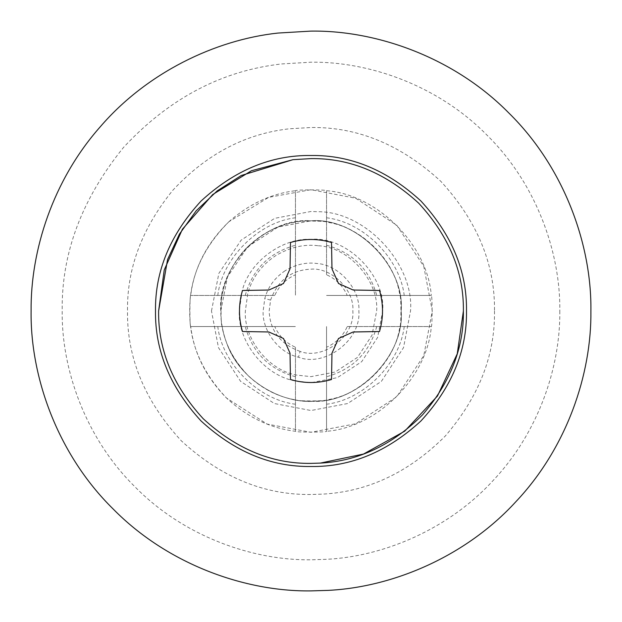 <?xml version="1.0" encoding="UTF-8"?>
<svg xmlns="http://www.w3.org/2000/svg" width="622" height="622" viewBox="0 0 622 622"><rect width="100%" height="100%" fill="white"/><g stroke="black" fill="none" stroke-linecap="round" stroke-linejoin="round"><path stroke-width="0.47" stroke-dasharray="3.11 2.33" d="M226.571 342.714C222.637 331.891 220.717 321.317 220.81 311L227.496 276.914L247.696 246.763L278.096 227.022L311 220.81L317.29 221.028C360.884 220.724 404.681 269.062 401.19 311C404.751 353.265 360.255 401.773 316.505 401.019L316.505 401.019C282.948 405.008 239.12 380.353 226.571 342.714L226.571 342.714C222.637 331.891 220.717 321.317 220.81 311C216.775 266.379 266.379 216.775 311 220.81C355.621 216.775 405.225 266.379 401.19 311C404.751 353.265 360.255 401.773 316.505 401.019C282.948 405.008 239.12 380.353 226.571 342.714M363.512 454.052L320.307 463.102L311 463.39C272.109 463.911 236.189 449.037 203.246 418.754C172.963 385.811 158.089 349.891 158.61 311L164.247 269.948L182.409 229.223L212.708 194.546L251.451 170.731L293.016 159.675L311 158.61C349.891 158.089 385.811 172.963 418.754 203.246C449.037 236.189 463.911 272.109 463.39 311L457.248 353.832L437.453 396.043L404.704 431.17L363.512 454.052M379.521 331.518C383.517 317.842 383.517 304.158 379.521 290.482M290.482 379.521C304.158 383.517 317.842 383.517 331.518 379.521M242.479 290.482C238.483 304.158 238.483 317.842 242.479 331.518M331.518 242.479C317.842 238.483 304.158 238.483 290.482 242.479M245.659 248.839C265.392 229.852 287.17 220.507 311 220.81C355.621 216.775 405.225 266.379 401.19 311C405.225 355.621 355.621 405.225 311 401.19C288.787 401.501 268.059 393.221 248.839 376.341C234.206 361.794 225.312 345.194 222.163 326.55C220.693 327.514 220.686 294.501 222.163 295.45C225.04 278.353 232.869 262.811 245.659 248.839C260.206 234.206 276.806 225.312 295.45 222.163C294.486 220.693 327.499 220.686 326.55 222.163C361.483 226.641 395.359 260.517 399.837 295.45C401.307 294.486 401.314 327.499 399.837 326.55C395.359 361.483 361.483 395.359 326.55 399.837C327.514 401.307 294.501 401.314 295.45 399.837C278.353 396.96 262.811 389.131 248.839 376.341C229.852 356.608 220.507 334.83 220.81 311C220.499 288.787 228.779 268.059 245.659 248.839M228.919 221.704C249.142 203.954 271.316 193.621 295.45 190.713L295.45 295.45L295.45 190.713C294.494 189.617 327.53 189.624 326.55 190.713C377.064 194.398 427.602 244.936 431.287 295.45L326.55 295.45L431.287 295.45C432.383 294.494 432.376 327.53 431.287 326.55C427.602 377.064 377.064 427.602 326.55 431.287L326.55 326.55L326.55 431.287C327.506 432.383 294.47 432.376 295.45 431.287C270.189 428.231 247.222 417.152 226.54 398.049C205.882 376.924 193.94 353.086 190.713 326.55L295.45 326.55L190.713 326.55C189.617 327.506 189.624 294.47 190.713 295.45C194.103 267.763 206.838 243.179 228.919 221.704L268.634 197.353L311 189.71L355.644 198.224L396.766 225.234L423.776 266.356L432.29 311L423.776 355.644L396.766 396.766L355.644 423.776L311 432.29L267.172 424.095L226.54 398.049C201.575 371.629 189.298 342.613 189.71 311C189.313 278.197 202.391 248.427 228.919 221.704M494.49 311C495.128 355.527 478.715 397.217 445.251 436.084C408.833 472.432 367.812 491.792 322.204 494.148L311 494.49C264.171 495.12 220.919 477.206 181.251 440.749C144.794 401.081 126.88 357.829 127.51 311C126.88 268.548 141.964 228.328 172.776 190.324C206.271 154.279 245.13 133.769 289.339 128.793L311 127.51C357.829 126.88 401.081 144.794 440.749 181.251C477.206 220.919 495.12 264.171 494.49 311M559.8 311C560.461 366.863 538.613 432.414 493.036 480.604C448.26 529.485 383.424 556.55 326.192 559.333L311 559.8C252.656 560.601 183.7 536.413 135.075 486.925C85.587 438.3 61.399 369.344 62.2 311C61.345 253.442 81.801 198.9 123.576 147.375C168.997 98.501 221.681 70.69 281.634 63.942L311 62.2C369.344 61.399 438.3 85.587 486.925 135.075C536.413 183.7 560.601 252.656 559.8 311M295.45 347.239L295.45 431.287L295.45 347.239C285.918 342.979 279.021 336.082 274.761 326.55M347.239 326.55L431.287 326.55L347.239 326.55C342.979 336.082 336.082 342.979 326.55 347.239M326.55 274.761L326.55 190.713L326.55 274.761C336.082 279.021 342.979 285.918 347.239 295.45M274.761 295.45L190.713 295.45L274.761 295.45C279.021 285.918 285.918 279.021 295.45 274.761M285.07 270.772C274.699 277.793 267.942 287.045 264.793 298.513L263.137 311C261.986 329.769 278.003 352.69 298.513 357.207C324.645 367.524 361.281 340.296 358.863 311C360.542 289.58 339.091 264.451 316.419 263.448C305.962 262.08 295.512 264.521 285.07 270.772M318.433 245.768C349.541 247.144 378.961 281.618 376.652 311L372.042 335.165L357.425 357.425L335.165 372.042L311 376.652L296.717 375.082C267.584 370.199 243.567 337.777 245.348 311L247.836 293.079C252.268 277.661 261.465 265.244 275.429 255.821C289.759 247.237 304.088 243.886 318.433 245.768M300.084 351.391C280.312 344.16 270.002 330.694 269.163 311L270.609 300.084C277.84 280.312 291.306 270.002 311 269.163C331.697 267.289 354.711 290.303 352.837 311C354.96 336.611 322.927 360.41 300.084 351.391L298.513 357.207M270.609 300.084L264.793 298.513M295.411 380.959L311 382.678L337.381 377.64L361.685 361.685L377.64 337.381L382.678 311C385.881 275.538 346.462 236.119 311 239.322C283.197 237.658 249.181 261.038 242.044 291.438L239.322 311C237.379 340.234 263.604 375.626 295.411 380.959M211.48 311L218.858 273.392L241.149 240.115L274.691 218.338L311 211.48L317.943 211.721C366.047 211.387 414.376 264.723 410.52 311L403.53 347.636L381.372 381.372L347.636 403.53L311 410.52L274.364 403.53L240.628 381.372L218.47 347.636L211.48 311M404.214 326.55C399.822 363.652 363.652 399.822 326.55 404.214M326.55 217.786C363.652 222.178 399.822 258.348 404.214 295.45M217.786 295.45C222.178 258.348 258.348 222.178 295.45 217.786M295.45 404.214C258.348 399.822 222.178 363.652 217.786 326.55M295.45 376.753C269.318 369.414 252.586 352.682 245.247 326.55M376.753 326.55C369.414 352.682 352.682 369.414 326.55 376.753M326.55 245.247C352.682 252.586 369.414 269.318 376.753 295.45M245.247 295.45C252.586 269.318 269.318 252.586 295.45 245.247"/><path stroke-width="0.93" d="M293.016 159.675L311 158.61C349.891 158.089 385.811 172.963 418.754 203.246C449.037 236.189 463.911 272.109 463.39 311C463.919 347.978 450.289 382.608 422.493 414.882C392.249 445.072 358.186 461.151 320.307 463.102L311 463.39C272.109 463.911 236.189 449.037 203.246 418.754C172.963 385.811 158.089 349.891 158.61 311L164.247 269.948L182.409 229.223L212.708 194.546L251.451 170.731L293.016 159.675L311 158.61C349.891 158.089 385.811 172.963 418.754 203.246C449.037 236.189 463.911 272.109 463.39 311L457.248 353.832L437.453 396.043L404.704 431.17L363.512 454.052L320.307 463.102L311 463.39C272.109 463.911 236.189 449.037 203.246 418.754C172.963 385.811 158.089 349.891 158.61 311L167.567 259.522L179.431 234.105L196.202 210.78L217.195 190.9L241.266 175.497L293.016 159.675L311 158.61C349.891 158.089 385.811 172.963 418.754 203.246C449.037 236.189 463.911 272.109 463.39 311C463.919 347.978 450.289 382.608 422.493 414.882C392.249 445.072 358.186 461.151 320.307 463.102L311 463.39C272.109 463.911 236.189 449.037 203.246 418.754C172.963 385.811 158.089 349.891 158.61 311L167.567 259.522L179.431 234.105L196.202 210.78L217.195 190.9L241.266 175.497L293.016 159.675M379.521 290.482L353.133 290.015L338.5 283.5L353.133 290.015L379.521 290.482C383.517 304.158 383.517 317.842 379.521 331.518L353.133 331.985L338.5 338.5L331.985 353.133L331.518 379.521C317.842 383.517 304.158 383.517 290.482 379.521L290.015 353.133L283.5 338.5L268.867 331.985L242.479 331.518C238.483 317.842 238.483 304.158 242.479 290.482L268.867 290.015L283.5 283.5L290.015 268.867L290.482 242.479C304.158 238.483 317.842 238.483 331.518 242.479L331.985 268.867L338.5 283.5L331.985 268.867L331.518 242.479M290.482 242.479L290.015 268.867L283.5 283.5L268.867 290.015L242.479 290.482M242.479 331.518L268.867 331.985L283.5 338.5L290.015 353.133L290.482 379.521M331.518 379.521L331.985 353.133L338.5 338.5L353.133 331.985L379.521 331.518M277.964 33.059L311 31.1C376.637 30.198 454.208 57.411 508.92 113.08C564.589 167.792 591.802 245.363 590.9 311C591.639 373.845 567.062 447.591 515.786 501.798C465.419 556.799 392.482 587.238 328.089 590.379L311 590.9C245.363 591.802 167.792 564.589 113.08 508.92C57.411 454.208 30.198 376.637 31.1 311C30.486 250.705 52.808 180.434 100.142 126.919C146.636 72.774 215.119 39.816 277.964 33.059L311 31.1C376.637 30.198 454.208 57.411 508.92 113.08C564.589 167.792 591.802 245.363 590.9 311C591.639 373.845 567.062 447.591 515.786 501.798C465.419 556.799 392.482 587.238 328.089 590.379L311 590.9C245.363 591.802 167.792 564.589 113.08 508.92C57.411 454.208 30.198 376.637 31.1 311C30.486 250.705 52.808 180.434 100.142 126.919C146.636 72.774 215.119 39.816 277.964 33.059M155.5 311C154.964 271.316 170.148 234.665 201.046 201.046C234.665 170.148 271.316 154.964 311 155.5C350.684 154.964 387.335 170.148 420.954 201.046C451.852 234.665 467.036 271.316 466.5 311C467.036 350.684 451.852 387.335 420.954 420.954C387.335 451.852 350.684 467.036 311 466.5C271.316 467.036 234.665 451.852 201.046 420.954C170.148 387.335 154.964 350.684 155.5 311"/></g></svg>
